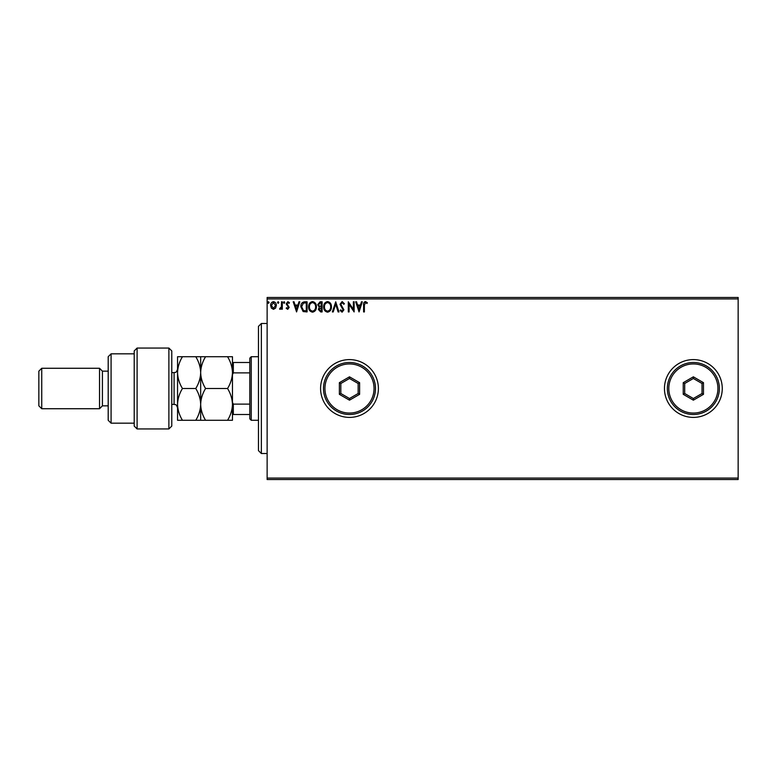 <?xml version="1.0" encoding="UTF-8"?>
<svg xmlns="http://www.w3.org/2000/svg" width="777" height="777" viewBox="0 0 777 777"><rect width="100%" height="100%" fill="white"/><g stroke="black" fill="none" stroke-linecap="round" stroke-linejoin="round"><path stroke-width="1.17" d="M664.461 388.5A28.895 28.895 0 0 0 693.356 417.395A28.895 28.895 0 0 0 722.26 388.5A28.895 28.895 0 0 0 693.356 359.605A28.895 28.895 0 0 0 664.461 388.5M320.59 388.5A28.895 28.895 0 0 0 349.485 417.395A28.895 28.895 0 0 0 378.389 388.5A28.895 28.895 0 0 0 349.485 359.605A28.895 28.895 0 0 0 320.59 388.5M738.15 479.526L267.133 479.526L267.133 478.078L738.15 478.078L738.15 479.526M738.15 298.922L267.133 298.922L267.133 297.474L738.15 297.474L738.15 478.078M275.582 308.11L273.485 309.333L271.387 308.11L270.639 305.487C270.619 303.389 271.562 302.117 273.485 301.68C275.408 302.117 276.359 303.389 276.34 305.487L275.582 308.11M282.304 301.806L282.304 309.197L281.527 309.197L281.527 308.11L280.176 309.333L279.584 309.081L279.953 308.294L281.4 306.828L281.527 301.806L282.304 301.806M287.694 309.333L286.198 308.275L286.655 307.643L287.645 308.42L288.403 307.43L286.198 303.817L287.84 301.68L289.433 302.68L288.986 303.37L287.927 302.583L286.975 303.778L289.18 307.391L287.694 309.333M304.72 301.806L307.07 301.806L307.07 311.927L303.137 311.558L300.845 306.74C300.728 303.817 302.02 302.175 304.72 301.806M322.115 301.806L322.115 311.927L320.678 311.927L318.347 309.421L319.298 307.265L317.706 304.681L320.085 301.806L322.115 301.806M335.722 301.806L338.966 311.927L338.121 311.927L335.664 304.254L333.207 311.927L332.352 311.927L335.722 301.806M353.36 301.806L354.137 301.806L354.137 311.927L349.087 304.38L349.087 311.927L348.3 311.927L348.3 301.806L353.36 309.333L353.36 301.806M364.384 305.196L364.384 311.927L363.607 311.927L363.607 305.099C363.296 303.253 363.908 302.078 365.452 301.554L367.366 302.719L366.967 303.496L365.462 302.583L364.384 305.196M267.133 298.922L267.133 478.078M359.061 311.927L355.691 301.806L356.546 301.806L357.585 305.05L360.421 305.05L361.46 301.806L362.305 301.806L359.061 311.927M342.142 301.554L344.415 303.758L343.784 304.273L342.201 302.583L340.782 304.302L343.9 309.819L342.084 312.179L340.132 310.47L340.744 309.848L342.094 311.15L343.113 309.868L340.005 304.283L342.142 301.554M331.449 306.818C331.507 309.712 330.225 311.49 327.603 312.179C324.932 311.558 323.62 309.79 323.669 306.866C323.62 303.982 324.912 302.204 327.544 301.554C330.186 302.185 331.488 303.943 331.449 306.818M316.404 306.818C316.462 309.712 315.18 311.49 312.568 312.179C309.887 311.558 308.576 309.79 308.624 306.866C308.576 303.982 309.868 302.204 312.5 301.554C315.141 302.185 316.443 303.943 316.404 306.818M296.571 311.927L293.201 301.806L294.046 301.806L295.085 305.05L297.921 305.05L298.96 301.806L299.805 301.806L296.571 311.927M284.77 302.525L284.12 303.37L283.469 302.525L284.12 301.68L284.77 302.525M278.807 302.525L278.156 303.37L277.506 302.525L278.156 301.68L278.807 302.525M269.075 302.525L268.434 303.37L267.783 302.525L268.434 301.68L269.075 302.525M357.915 306.089L359.003 309.489L360.091 306.089L357.915 306.089M324.446 306.876C324.407 309.188 325.446 310.606 327.573 311.15C329.681 310.586 330.72 309.149 330.672 306.828C330.711 304.526 329.671 303.117 327.573 302.583C325.437 303.108 324.397 304.535 324.446 306.876M320.532 310.887L321.338 310.887L321.338 307.643L319.133 309.401L320.532 310.887M320.94 306.604L321.338 302.845L320.445 302.845L318.483 304.681L319.706 306.488L320.94 306.604M309.401 306.876C309.372 309.188 310.411 310.606 312.529 311.15C314.646 310.586 315.676 309.149 315.627 306.828C315.666 304.526 314.636 303.117 312.529 302.583C310.392 303.108 309.353 304.535 309.401 306.876M306.293 310.887L306.293 302.845L303.38 303.108L301.622 306.74L303.545 310.606L306.293 310.887M295.415 306.089L296.503 309.489L297.591 306.089L295.415 306.089M271.416 305.478L273.485 308.42L275.563 305.478L273.485 302.583L271.416 305.478M261.354 453.515L258.469 450.631L258.469 326.369L261.354 323.485L261.354 453.515L267.133 453.515M251.243 420.289L249.796 418.842L249.796 358.158L251.243 356.711L251.243 420.289L258.469 420.289M249.796 372.873L233.323 372.873L232.459 374.631M232.459 402.369L233.323 404.127L233.323 414.51L232.459 414.51M249.796 404.127L233.323 404.127M232.459 362.49L233.323 362.49L233.323 372.873M249.796 362.49L233.323 362.49M249.796 414.51L233.323 414.51M168.881 348.047L171.775 350.932L171.775 426.068L168.881 428.953L168.881 348.047L137.102 348.047L137.102 428.953L168.881 428.953M111.092 423.174L108.197 420.289L108.197 356.711L111.092 353.826L111.092 423.174L134.207 423.174M108.197 405.837L102.418 405.837L102.418 371.163L99.534 368.269L99.534 408.731L41.744 408.731L41.744 368.269L99.534 368.269M41.744 408.731L38.85 405.837L38.85 371.163L41.744 368.269M137.102 428.953L134.207 426.068L134.207 350.932L137.102 348.047M182.469 356.711C179.38 361.723 177.739 367.026 177.554 372.61C177.758 378.253 179.4 383.556 182.469 388.5C179.39 393.483 177.748 398.776 177.554 404.39C177.748 410.003 179.39 415.297 182.469 420.289L177.554 420.289L177.554 356.711L195.755 356.711C198.825 361.664 200.466 366.958 200.67 372.61C200.855 367.026 202.496 361.723 205.584 356.711L227.544 356.711C230.614 361.664 232.255 366.958 232.459 372.61C232.274 378.185 230.633 383.488 227.544 388.5C230.623 393.483 232.265 398.776 232.459 404.39C232.265 410.003 230.623 415.297 227.544 420.289L232.459 420.289L232.459 356.711L227.544 356.711M200.67 420.289L200.67 404.39C200.476 410.003 198.834 415.306 195.755 420.289L205.584 420.289C202.506 415.306 200.864 410.013 200.67 404.39C200.864 398.786 202.506 393.492 205.584 388.5C202.515 383.556 200.874 378.253 200.67 372.61L200.67 356.711L195.755 356.711M205.584 388.5L227.544 388.5M205.584 356.711L200.67 356.711M205.584 420.289L227.544 420.289M200.67 404.39L200.67 372.61C200.485 378.185 198.844 383.488 195.755 388.5C198.834 393.492 200.476 398.786 200.67 404.39M182.469 388.5L195.755 388.5M182.469 420.289L195.755 420.289M374.048 388.5A24.563 24.563 0 0 0 349.485 363.937A24.563 24.563 0 0 0 324.932 388.5A24.563 24.563 0 0 0 349.485 413.063A24.563 24.563 0 0 0 374.048 388.5M323.485 388.5A26.01 26.01 0 0 1 349.485 362.49A26.01 26.01 0 0 1 375.495 388.5A26.01 26.01 0 0 1 349.485 414.51A26.01 26.01 0 0 1 323.485 388.5M339.374 394.337L339.374 382.663L349.485 376.826L359.605 382.663L359.605 394.337L349.485 400.174L339.374 394.337L340.821 393.502L349.485 398.514L358.158 393.502L358.158 383.498L349.485 378.486L340.821 383.498L340.821 393.502M349.485 400.174L349.485 398.514M358.158 393.502L359.605 394.337M358.158 383.498L359.605 382.663M349.485 378.486L349.485 376.826M339.374 382.663L340.821 383.498M717.919 388.5A24.563 24.563 0 0 0 693.356 363.937A24.563 24.563 0 0 0 668.803 388.5A24.563 24.563 0 0 0 693.356 413.063A24.563 24.563 0 0 0 717.919 388.5M667.356 388.5A26.01 26.01 0 0 1 693.356 362.49A26.01 26.01 0 0 1 719.366 388.5A26.01 26.01 0 0 1 693.356 414.51A26.01 26.01 0 0 1 667.356 388.5M683.245 394.337L683.245 382.663L693.356 376.826L703.476 382.663L703.476 394.337L693.356 400.174L683.245 394.337L684.692 393.502L693.356 398.514L702.029 393.502L702.029 383.498L693.356 378.486L684.692 383.498L684.692 393.502M693.356 400.174L693.356 398.514M702.029 393.502L703.476 394.337M702.029 383.498L703.476 382.663M693.356 378.486L693.356 376.826M683.245 382.663L684.692 383.498M171.775 404.39L174.087 404.39L174.087 372.61C175.116 371.94 175.903 373.883 177.554 369.143M261.354 323.485L267.133 323.485M251.243 356.711L258.469 356.711M102.418 371.163L108.197 371.163M111.092 353.826L134.207 353.826M102.418 405.837L99.534 408.731M174.087 404.39C175.116 405.06 175.903 403.117 177.554 407.857M171.775 372.61L174.087 372.61"/></g></svg>
